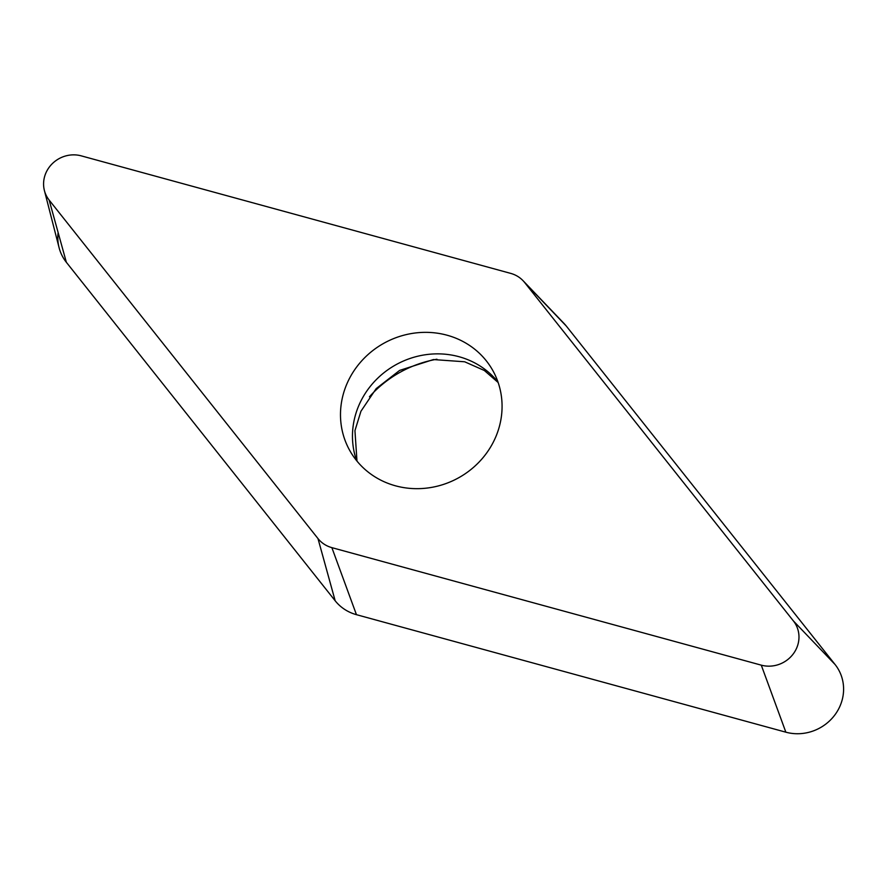 <?xml version="1.0" encoding="UTF-8"?>
<svg xmlns="http://www.w3.org/2000/svg" width="888" height="888" viewBox="0 0 888 888"><rect width="100%" height="100%" fill="white"/><g stroke="black" fill="none" stroke-linecap="round" stroke-linejoin="round"><path stroke-width="1.33" d="M523.01 280.652L563.825 323.232A44.4 41.692 150.9 0 1 566.244 325.996L835.064 664.49A44.4 41.692 150.9 0 1 835.186 714.496A44.4 41.692 150.9 0 1 785.858 732.189L356.443 614.674A44.4 41.692 150.9 0 1 335.176 600.788L66.356 262.293A44.4 41.692 150.9 0 1 59.074 247.641L44.4 190.509A28.993 27.228 150.9 0 1 52.825 163.17A28.993 27.228 150.9 0 1 81.285 155.866L510.7 273.382A28.993 27.228 150.9 0 1 523.01 280.652A28.993 27.228 150.9 0 1 524.586 282.451L793.406 620.945A28.993 27.228 150.9 0 1 793.495 653.59A28.993 27.228 150.9 0 1 761.282 665.156L331.868 547.641A28.993 27.228 150.9 0 1 317.982 538.572L49.151 200.078A28.993 27.228 150.9 0 1 44.4 190.509M436.94 359.229A110.989 104.229 -29.1 0 0 369.441 396.792M395.504 485.814A81.951 76.956 -29.1 0 0 482.706 458.042A81.951 76.956 -29.1 0 0 492.884 370.662A81.951 76.956 -29.1 0 0 447.064 335.209A81.951 76.956 -29.1 0 0 359.851 362.981A81.951 76.956 -29.1 0 0 349.672 450.36A81.951 76.956 -29.1 0 0 395.504 485.814M561.216 320.757A44.4 41.692 150.9 0 1 566.244 325.996L835.064 664.49A44.4 41.692 150.9 0 1 835.186 714.496A44.4 41.692 150.9 0 1 785.858 732.189L356.443 614.674A44.4 41.692 150.9 0 1 335.176 600.788L66.356 262.293A44.4 41.692 150.9 0 1 58.131 232.567M566.244 325.996L524.586 282.451M835.064 664.49L793.406 620.945M785.858 732.189L761.282 665.156M356.443 614.674L331.868 547.641M335.176 600.788L317.982 538.572M66.356 262.293L49.151 200.078M497.946 381.94A81.951 76.956 -29.1 0 0 459.041 356.721A81.951 76.956 150.9 0 0 376.235 379.676A81.951 76.956 150.9 0 0 356.588 460.606M498.157 382.528L484.326 370.485L464.657 361.782L433.4 359.562L399.633 370.407L376.179 388.633L360.939 411.255L354.945 430.647L356.976 461.083"/></g></svg>
